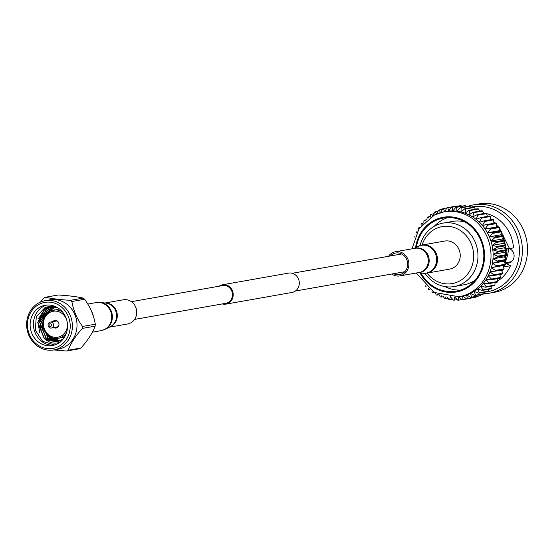 <?xml version="1.0" encoding="UTF-8"?>
<svg xmlns="http://www.w3.org/2000/svg" width="555" height="555" viewBox="0 0 555 555"><rect width="100%" height="100%" fill="white"/><g stroke="black" fill="none" stroke-linecap="round" stroke-linejoin="round"><path stroke-width="0.83" d="M131.431 301.684L222.666 285.575A9.005 8.214 80 0 1 231.678 290.869A9.005 8.214 80 0 1 225.795 303.308L134.56 319.416M219.142 286.2A9.823 8.956 80 0 1 222.52 284.771L288.607 273.102A9.823 8.956 80 0 1 298.444 278.881A9.823 8.956 80 0 1 292.02 292.45L225.94 304.119A9.823 8.956 80 0 1 222.271 303.932M222.52 284.771A9.823 8.956 80 0 1 232.358 290.543A9.823 8.956 80 0 1 225.94 304.119M109.307 327.2L127.636 323.96A12.279 11.197 -100 0 0 133.908 320.277A12.279 11.197 -100 0 0 135.254 306.138A12.279 11.197 -100 0 0 123.363 299.783L105.041 303.016M421.987 245.067L444.728 241.057A14.243 12.994 80 0 1 459.332 250.319A14.243 12.994 80 0 1 454.073 267.378A14.243 12.994 80 0 1 449.675 269.106L426.941 273.122L422.66 273.24A14.125 12.883 80 0 0 430.5 271.43A14.125 12.883 80 0 0 434.967 252.761A14.125 12.883 80 0 0 417.922 246.427L421.987 245.067A14.243 12.994 80 0 1 436.598 254.329A14.243 12.994 80 0 1 431.339 271.395A14.243 12.994 80 0 1 426.941 273.122M388.576 256.285A12.279 11.197 80 0 1 391.712 253.226A12.279 11.197 80 0 1 395.5 251.741A12.279 11.197 80 0 1 408.098 259.726A12.279 11.197 80 0 1 403.561 274.434A12.279 11.197 80 0 1 399.773 275.925A12.279 11.197 80 0 1 391.705 274.024M390.449 255.959A10.968 10.004 80 0 1 392.343 254.356A10.968 10.004 80 0 1 395.729 253.031A10.968 10.004 80 0 1 406.981 260.163A10.968 10.004 80 0 1 402.93 273.303A10.968 10.004 80 0 1 399.544 274.635A10.968 10.004 80 0 1 393.578 273.691M427.066 273.102A28.922 26.383 -100 0 0 458.492 281.551A28.922 26.383 -100 0 0 471.133 243.603A28.922 26.383 -100 0 0 435.911 228.618A28.922 26.383 -100 0 0 422.112 245.046M420.073 245.546A32.197 29.366 80 0 1 435.959 225.385A32.197 29.366 80 0 1 442.925 223.145A32.197 29.366 80 0 1 476.523 245.837A32.197 29.366 80 0 1 461.087 284.313A32.197 29.366 80 0 1 454.122 286.553A32.197 29.366 80 0 1 424.984 273.331M511.03 261.731L505.161 262.765M509.317 248.605A7.527 6.868 80 0 1 514.09 255.432A7.527 6.868 80 0 1 510.156 262.577A7.527 6.868 80 0 1 508.526 263.098A7.527 6.868 80 0 1 505.161 262.779M475.26 280.032A32.197 29.366 80 0 1 471.022 282.557A32.197 29.366 80 0 1 464.049 284.798L454.122 286.553M447.76 217.615A37.109 33.848 -100 0 0 443.972 219.142A37.109 33.848 -100 0 0 434.336 226.232M420.967 273.032A37.109 33.848 -100 0 0 456.314 291.153A37.109 33.848 -100 0 0 464.348 288.565A37.109 33.848 -100 0 0 482.135 244.228A37.109 33.848 -100 0 0 443.41 218.066A37.109 33.848 -100 0 0 435.384 220.654A37.109 33.848 -100 0 0 416.403 247.197M467.414 206.502A44.865 40.917 80 0 1 473.533 204.878L478.688 203.969A44.865 40.917 80 0 1 525.502 235.591A44.865 40.917 80 0 1 504.002 289.197A44.865 40.917 80 0 1 494.29 292.325L489.128 293.234A44.865 40.917 80 0 1 484.092 293.775M473.533 204.878A44.865 40.917 80 0 1 520.347 236.499A44.865 40.917 80 0 1 498.841 290.112A44.865 40.917 80 0 1 489.128 293.234M470.598 207.216A43.117 39.329 80 0 1 517.156 236.222A43.117 39.329 80 0 1 496.801 288.753A43.117 39.329 80 0 1 484.82 292.124L484.369 293.623A46.655 42.555 80 0 1 483.683 294.004L474.886 295.558L470.494 293.401A43.117 39.329 80 0 1 466.672 294.969A43.117 39.329 80 0 1 462.71 296.092A43.117 39.329 80 0 1 461.163 296.405L459.054 296.772L434.19 292.443L416.278 273.004M508.297 248.647A24.559 22.401 80 0 1 506.146 259.421M505.654 260.475A24.559 22.401 80 0 1 505.459 260.857M506.972 248.702A24.559 22.401 80 0 1 506.444 254.551M506.195 255.647A24.559 22.401 80 0 1 505.778 257.131M444.992 286.595A37.109 33.848 -100 0 0 460.56 290.092M442.925 223.145L452.859 221.389A32.197 29.366 80 0 1 465.021 222.028M414.724 237.02L414.717 236.999A46.655 42.555 80 0 1 414.98 236.215L415.036 236.208M416.507 232.954L416.41 232.552A46.655 42.555 80 0 1 416.743 231.803L417.083 231.837M418.643 229.187L418.519 228.334A46.655 42.555 80 0 1 418.928 227.626L419.552 227.821M421.106 225.732L421.03 224.393A46.655 42.555 80 0 1 421.509 223.741L422.404 224.178M423.853 222.617L423.916 220.779A46.655 42.555 80 0 1 424.457 220.182L425.574 220.966M426.857 219.856L427.142 217.518A46.655 42.555 80 0 1 427.738 216.991L429.022 218.191M430.083 217.456L430.673 214.66A46.655 42.555 80 0 1 431.318 214.202L432.692 215.874M433.51 215.437L434.475 212.225A46.655 42.555 80 0 1 435.162 211.844L436.834 214.487M437.097 213.807L438.499 210.248A46.655 42.555 80 0 1 439.22 209.95L440.656 212.912L442.703 208.742A46.655 42.555 80 0 1 443.452 208.534L444.617 211.788L447.039 207.73A46.655 42.555 80 0 1 447.809 207.605L448.683 211.129L451.472 207.223A46.655 42.555 80 0 1 452.242 207.188L452.804 210.935L455.933 207.23A46.655 42.555 80 0 1 456.71 207.279L456.931 211.212L460.393 207.743A46.655 42.555 80 0 1 461.163 207.882L461.018 211.961L464.785 208.756A46.655 42.555 80 0 1 465.541 208.985L465.035 213.169L469.079 210.262A46.655 42.555 80 0 1 469.808 210.574L468.919 214.82L473.214 212.246A46.655 42.555 80 0 1 473.914 212.641L472.638 216.901L477.147 214.688A46.655 42.555 80 0 1 477.813 215.153L476.148 219.392L480.845 217.553A46.655 42.555 80 0 1 481.462 218.087L479.416 222.257L484.258 220.814A46.655 42.555 80 0 1 484.82 221.417L482.399 225.469L487.346 224.435A46.655 42.555 80 0 1 487.852 225.094L485.063 229L490.086 228.376A46.655 42.555 80 0 1 490.523 229.09L487.387 232.795L492.438 232.594A46.655 42.555 80 0 1 492.805 233.357L489.344 236.825L494.38 237.047A46.655 42.555 80 0 1 494.671 237.838L490.904 241.043L495.892 241.682A46.655 42.555 80 0 1 496.108 242.5L492.063 245.407L496.954 246.448A46.655 42.555 80 0 1 497.093 247.287L492.798 249.861L497.558 251.29A46.655 42.555 80 0 1 497.62 252.136L493.104 254.356L497.696 256.16A46.655 42.555 80 0 1 497.675 257.007L492.979 258.852L497.37 261.003A46.655 42.555 80 0 1 497.266 261.842L492.424 263.285L496.579 265.769A46.655 42.555 80 0 1 496.392 266.587L491.439 267.628L495.331 270.403A46.655 42.555 80 0 1 495.067 271.194L490.044 271.811L493.638 274.85A46.655 42.555 80 0 1 493.298 275.599L488.254 275.8L491.522 279.068A46.655 42.555 80 0 1 491.113 279.775L486.083 279.553L489.01 283.008A46.655 42.555 80 0 1 488.539 283.661L483.551 283.029L486.125 286.623A46.655 42.555 80 0 1 485.59 287.219L480.699 286.179L482.899 289.883A46.655 42.555 80 0 1 482.309 290.411L477.543 288.975L479.367 292.742A46.655 42.555 80 0 1 478.729 293.2L474.13 291.396L475.573 295.177A46.655 42.555 80 0 1 474.886 295.558M434.731 214.854A43.117 39.329 80 0 1 444.062 211.85L446.171 211.476A43.117 39.329 80 0 1 448.683 211.129A43.117 39.329 80 0 1 452.804 210.935A43.117 39.329 80 0 1 456.931 211.212A43.117 39.329 80 0 1 461.018 211.961A43.117 39.329 80 0 1 465.035 213.169A43.117 39.329 80 0 1 468.919 214.82A43.117 39.329 80 0 1 472.638 216.901A43.117 39.329 80 0 1 476.148 219.392A43.117 39.329 80 0 1 479.416 222.257A43.117 39.329 80 0 1 482.399 225.469A43.117 39.329 80 0 1 485.063 229A43.117 39.329 80 0 1 487.387 232.795A43.117 39.329 80 0 1 489.344 236.825A43.117 39.329 80 0 1 490.904 241.043A43.117 39.329 80 0 1 492.063 245.407A43.117 39.329 80 0 1 492.798 249.861A43.117 39.329 80 0 1 493.104 254.356A43.117 39.329 80 0 1 492.979 258.852A43.117 39.329 80 0 1 492.424 263.285A43.117 39.329 80 0 1 491.439 267.628A43.117 39.329 80 0 1 490.044 271.811A43.117 39.329 80 0 1 488.254 275.8A43.117 39.329 80 0 1 486.083 279.553A43.117 39.329 80 0 1 483.551 283.029A43.117 39.329 80 0 1 480.699 286.179A43.117 39.329 80 0 1 477.543 288.975A43.117 39.329 80 0 1 474.13 291.396A43.117 39.329 80 0 1 470.494 293.401L471.549 297.154A46.655 42.555 80 0 1 470.827 297.452L466.672 294.969L467.345 298.659A46.655 42.555 80 0 1 466.595 298.868L462.71 296.092L463.002 299.672A46.655 42.555 80 0 1 462.239 299.797L458.645 296.758L458.576 300.179A46.655 42.555 80 0 1 457.799 300.213L454.531 296.946L454.108 300.172A46.655 42.555 80 0 1 453.331 300.123L450.924 297.286M450.403 296.668L449.654 299.658A46.655 42.555 80 0 1 448.884 299.52L446.997 296.883M445.998 296.717L445.256 298.646A46.655 42.555 80 0 1 444.5 298.417L443.098 296.058M441.766 295.676L440.968 297.14A46.655 42.555 80 0 1 440.233 296.828L439.255 294.816M437.597 294.136L436.834 295.156A46.655 42.555 80 0 1 436.133 294.76L435.515 293.151M433.552 292.083L432.893 292.714A46.655 42.555 80 0 1 432.234 292.249L431.901 291.07M429.674 289.523L429.202 289.849A46.655 42.555 80 0 1 428.585 289.315L428.446 288.572M426.039 286.477L425.789 286.588A46.655 42.555 80 0 1 425.227 285.985L425.199 285.672M417.145 231.726L416.743 231.803M419.795 227.474L418.928 227.626M423.042 223.471L421.509 223.741M426.864 219.759L424.457 220.182M430.278 216.54L427.738 216.991M434.024 213.724L431.318 214.202M438.068 211.33L435.162 211.844M442.384 209.388L439.22 209.95M446.935 207.917L443.452 208.534M447.039 207.73L455.835 206.182A46.655 42.555 80 0 1 456.605 206.058L447.809 207.605M451.472 207.223L460.268 205.676A46.655 42.555 80 0 1 461.038 205.634L452.242 207.188M455.933 207.23L464.729 205.676A46.655 42.555 80 0 1 465.506 205.732L456.71 207.279M460.393 207.743L469.19 206.189A46.655 42.555 80 0 1 469.96 206.328L461.163 207.882M464.785 208.756L473.581 207.202A46.655 42.555 80 0 1 474.338 207.431L465.541 208.985M469.079 210.262L477.876 208.708A46.655 42.555 80 0 1 478.604 209.02L469.808 210.574M473.214 212.246L482.011 210.692A46.655 42.555 80 0 1 482.711 211.087L473.914 212.641M477.147 214.688L485.944 213.134A46.655 42.555 80 0 1 486.61 213.599L477.813 215.153M480.845 217.553L489.642 215.999A46.655 42.555 80 0 1 490.259 216.54L481.462 218.087M484.258 220.814L493.055 219.26A46.655 42.555 80 0 1 493.617 219.863L484.82 221.417M487.346 224.435L496.142 222.881A46.655 42.555 80 0 1 496.649 223.547L487.852 225.094M490.086 228.376L498.883 226.822A46.655 42.555 80 0 1 499.32 227.536L490.523 229.09M492.438 232.594L501.234 231.04A46.655 42.555 80 0 1 501.602 231.803L492.805 233.357M494.38 237.047L503.177 235.493A46.655 42.555 80 0 1 503.468 236.291L494.671 237.838M495.892 241.682L504.689 240.128A46.655 42.555 80 0 1 504.904 240.946L496.108 242.5M496.954 246.448L505.751 244.894A46.655 42.555 80 0 1 505.889 245.733L497.093 247.287M497.558 251.29L506.354 249.736A46.655 42.555 80 0 1 506.417 250.582L497.62 252.136M497.696 256.16L506.493 254.606A46.655 42.555 80 0 1 506.472 255.453L497.675 257.007M497.37 261.003L506.167 259.456A46.655 42.555 80 0 1 506.063 260.288L497.266 261.842M496.579 265.769L505.376 264.215A46.655 42.555 80 0 1 505.189 265.033L496.392 266.587M495.331 270.403L504.127 268.849A46.655 42.555 80 0 1 503.864 269.64L495.067 271.194M493.638 274.85L502.435 273.296A46.655 42.555 80 0 1 502.095 274.052L493.298 275.599M491.522 279.068L500.319 277.514A46.655 42.555 80 0 1 499.909 278.221L491.113 279.775M489.01 283.008L497.807 281.454A46.655 42.555 80 0 1 497.335 282.106L488.539 283.661M486.125 286.623L494.921 285.076A46.655 42.555 80 0 1 494.387 285.665L485.59 287.219M482.899 289.883L491.695 288.329A46.655 42.555 80 0 1 491.106 288.857L482.309 290.411M479.367 292.742L488.164 291.195A46.655 42.555 80 0 1 487.526 291.646L478.729 293.2M475.573 295.177L484.369 293.623M471.549 297.154L480.346 295.607A46.655 42.555 80 0 1 479.624 295.898L470.827 297.452M467.345 298.659L476.141 297.105A46.655 42.555 80 0 1 475.392 297.32L466.595 298.868M463.002 299.672L471.91 297.931M458.576 300.179L461.975 299.575M454.108 300.172L457.209 299.624M449.654 299.658L452.512 299.159M445.256 298.646L447.92 298.174M440.968 297.14L443.473 296.696M436.834 295.156L439.095 294.754M432.893 292.714L434.246 292.478M429.202 289.849L429.945 289.724M461.628 206.224L461.038 205.634M466.332 206.689L465.506 205.732M470.924 207.674L469.96 206.328M475.371 209.152L474.338 207.431M479.624 211.115L478.604 209.02M483.648 213.536L482.711 211.087M487.394 216.394L486.61 213.599M490.925 220.224L490.259 216.54M493.908 223.443L493.617 219.863M498.883 226.822L496.579 226.967L496.649 223.547M501.234 231.04L498.903 230.762L499.32 227.536M503.177 235.493L500.853 234.793L501.602 231.803M504.689 240.128L502.421 239.011L503.468 236.291M505.751 244.894L503.572 243.374L504.904 240.946M506.354 249.736L504.308 247.828L505.889 245.733M506.493 254.606L504.613 252.324L506.417 250.582M506.167 259.456L504.488 256.819L506.472 255.453M505.376 264.215L503.933 261.259L506.063 260.288M504.127 268.849L502.955 265.595L505.189 265.033M502.435 273.296L501.56 269.779M500.319 277.514L499.764 273.775M497.807 281.454L497.655 278.617M494.921 285.076L495.011 282.516M491.695 288.329L491.973 286.096M488.164 291.195L488.566 289.308M480.346 295.607L480.776 294.518M476.141 297.105L476.461 296.46M504.627 265.172L504.148 266.851L510.454 265.734A36.72 33.494 80 0 1 497.779 280.948M505.723 257.686L505.667 258.672M505.494 260.545L505.022 263.486M486.617 213.64A36.72 33.494 80 0 1 513.486 247.898L509.511 248.598L499.278 227.89M498.307 226.856L497.245 225.802M483.44 213.002A36.72 33.494 80 0 1 485.07 213.286M505.14 262.869L510.454 265.734M491.439 267.628L502.955 265.595M492.424 263.285L503.933 261.259M492.979 258.852L504.488 256.819M493.104 254.356L504.613 252.324M492.798 249.861L504.308 247.828M492.063 245.407L503.572 243.374M490.904 241.043L502.421 239.011M489.344 236.825L500.853 234.793M487.387 232.795L498.903 230.762M485.063 229L496.579 226.967M505.765 248.758L509.511 248.598M55.666 327.277A3.358 3.059 -100 0 0 57.942 327.034M56.832 320.755A3.358 3.059 -100 0 0 54.619 321.31M53.981 321.421A3.85 3.51 80 0 1 55.382 320.401M50.706 326.444A1.394 1.27 -100 0 0 51.317 324.62A1.394 1.27 -100 0 0 49.617 323.898A1.394 1.27 -100 0 0 50.706 326.444M49.645 322.282A3.032 2.761 80 0 1 53.46 324.21A3.032 2.761 80 0 1 51.351 328.04A3.032 2.761 80 0 1 49.645 322.282M51.351 328.04L56.964 327.048A3.032 2.761 -100 0 0 58.629 325.986M57.838 321.505A3.032 2.761 -100 0 0 55.916 321.081L50.297 322.073M56.7 327.866A3.85 3.51 80 0 1 55.035 327.388M53.842 327.596A3.85 3.51 -100 0 0 58.795 323.163A3.85 3.51 -100 0 0 52.794 321.629M93.427 316.378A20.466 18.662 -100 0 0 91.325 310.786M46.953 305.042A20.466 18.662 -100 0 0 44.157 306.096A20.466 18.662 -100 0 0 34.105 329.663A20.466 18.662 -100 0 0 54.036 345.182M54.397 306.117L45.302 307.31L36.297 316.621L35.326 330.204L42.673 341.394L54.716 344.981M60.148 342.22C55.084 344.01 50.297 343.184 45.781 339.743L56.381 341.852L60.169 340.708L63.43 338.696M57.963 346.799A23.379 21.319 -100 0 0 68.182 316.128A23.379 21.319 -100 0 0 39.717 304.015A23.379 21.319 -100 0 0 29.498 334.686A23.379 21.319 -100 0 0 57.963 346.799M39.738 302.399A25.017 22.817 80 0 1 45.156 300.657A25.017 22.817 80 0 1 71.255 318.286A25.017 22.817 80 0 1 59.267 348.179A25.017 22.817 80 0 1 53.849 349.921A25.017 22.817 80 0 1 27.75 332.292A25.017 22.817 80 0 1 39.738 302.399M66.531 351.031A28.985 26.439 -100 0 0 67.349 350.656A28.985 26.439 -100 0 0 68.161 350.254L80.926 347.999A28.985 26.439 80 0 1 80.121 348.401A28.985 26.439 80 0 1 79.296 348.783L66.531 351.031L53.793 349.934M53.849 349.921L58.476 349.102A25.017 22.817 -100 0 0 63.894 347.361A25.017 22.817 -100 0 0 75.882 317.474A25.017 22.817 -100 0 0 49.777 299.839L45.156 300.657M83.167 298.084A28.985 26.439 80 0 1 84.651 299.256L71.886 301.511A28.985 26.439 -100 0 0 70.402 300.338L83.167 298.084C77.048 296.675 68.758 295.642 58.317 294.982L45.545 297.237A28.985 26.439 -100 0 0 44.726 297.612A28.985 26.439 -100 0 0 43.914 298.021L40.453 302.073M43.38 331.841L41.618 321.81M42.145 318.064L45.579 310.502M45.892 310.092L47.279 308.483M47.397 308.358L50.214 305.999M39.551 322.177L43.172 311.355M43.519 310.869L48.181 306.339M41.542 332.168L39.78 322.136M40.314 318.383L43.748 310.828M44.053 310.418L48.438 306.277M37.719 322.497L45.642 307.165M39.703 332.494L37.948 322.455M38.475 318.709L46.03 307.012M40.855 306.679A20.466 18.662 -100 0 0 31.045 331.134A20.466 18.662 -100 0 0 52.399 345.557A20.466 18.662 -100 0 0 56.825 344.135A20.466 18.662 -100 0 0 66.635 319.68A20.466 18.662 -100 0 0 45.281 305.257A20.466 18.662 -100 0 0 40.855 306.679M95.294 324.203A28.985 26.439 80 0 1 95.141 326.153L82.376 328.407A28.985 26.439 -100 0 0 82.522 326.458L95.294 324.203C93.885 315.538 90.34 307.227 84.651 299.256M80.926 347.999C87.78 340.368 92.519 333.083 95.141 326.153M82.376 328.407C75.522 336.039 70.783 343.323 68.161 350.254M71.886 301.511C73.288 310.169 76.833 318.487 82.522 326.458M45.545 297.237C51.671 298.646 59.954 299.679 70.402 300.338M45.781 339.743L44.24 338.633L37.712 322.559L47.147 308.476L51.004 307.241L57.172 307.421M57.2 341.686L46.072 338.314L39.544 322.233L48.986 308.15L51.927 307.109M57.318 341.658L46.301 338.272L39.773 322.191L49.215 308.108L52.163 307.068M58.164 341.436L47.91 337.988L41.382 321.914L50.817 307.824L52.864 307.033M52.975 306.998L53.766 306.783M59.114 341.131L49.749 337.662L45.635 332.806M44.074 317.467L52.656 307.505L53.807 307.012M53.918 306.971L54.702 306.707M54.813 306.672L55.382 306.513M60.023 340.77L52.031 337.69M48.542 312.076L54.765 307.054M54.869 307.005L55.646 306.686M56.277 341.873L44.469 338.599L37.941 322.517L47.376 308.434L51.004 307.241M58.282 341.401L48.139 337.946L41.611 321.872L51.046 307.789L52.982 307.026M53.093 306.991L53.884 306.769M59.232 341.089L49.978 337.62L46.752 334.159M44.795 316.1L52.885 307.463L53.925 307.012M54.036 306.971L54.813 306.7M54.931 306.665L55.41 306.526M60.134 340.721L52.559 337.87M48.951 311.806L54.883 307.061M54.994 307.012L55.764 306.693M105.214 329.275A14.125 12.883 -100 0 0 109.134 326.139A14.125 12.883 -100 0 0 111.444 311.612A14.125 12.883 -100 0 0 100.476 302.468L106.178 303.155A12.397 11.308 -100 0 1 115.801 311.182A12.397 11.308 -100 0 1 113.768 323.926A12.397 11.308 -100 0 1 110.334 326.68L105.214 329.275L101.149 330.634A14.243 12.994 -100 0 0 108.426 326.361A14.243 12.994 -100 0 0 109.987 309.961A14.243 12.994 -100 0 0 96.195 302.586L87.801 304.064M109.633 327.034A12.279 11.197 -100 0 0 114.476 323.711A12.279 11.197 -100 0 0 116.168 310.294A12.279 11.197 -100 0 0 105.401 303.058M414.196 248.439A12.397 11.308 80 0 1 428.106 255.328A12.397 11.308 80 0 1 423.84 270.965A12.397 11.308 80 0 1 418.463 272.623M395.5 251.741L414.932 248.307A12.279 11.197 80 0 1 427.523 256.292A12.279 11.197 80 0 1 422.993 271.006A12.279 11.197 80 0 1 419.205 272.491L399.773 275.925M487.276 215.964A43.117 39.329 80 0 1 487.769 216.325M490.641 218.649A43.117 39.329 80 0 1 491.591 219.516M493.77 221.722A43.117 39.329 80 0 1 494.977 223.089M496.614 225.15A43.117 39.329 80 0 1 497.856 226.884M499.146 228.91A43.117 39.329 80 0 1 500.291 230.929M501.318 232.968A43.117 39.329 80 0 1 502.317 235.23M503.094 237.276A43.117 39.329 80 0 1 503.891 239.732M504.446 241.793A43.117 39.329 80 0 1 505.001 244.367M505.348 246.455A43.117 39.329 80 0 1 505.647 249.07M505.778 251.207A43.117 39.329 80 0 1 505.806 253.767M505.723 255.973A43.117 39.329 80 0 1 505.508 258.408M505.182 260.69A43.117 39.329 80 0 1 504.752 262.931M504.169 265.29A43.117 39.329 80 0 1 503.565 267.281M502.636 269.855A43.117 39.329 80 0 1 501.97 271.423M500.554 274.323A43.117 39.329 80 0 1 500 275.322M497.925 278.575A43.117 39.329 80 0 1 497.675 278.929M412.011 248.827L419.067 228.535L434.586 214.903L444.062 211.85A43.117 39.329 80 0 1 489.059 242.244A43.117 39.329 80 0 1 468.392 293.768A43.117 39.329 80 0 1 459.054 296.772M415.577 247.62A37.927 34.59 80 0 1 435.058 219.905A37.927 34.59 80 0 1 481.247 239.559A37.927 34.59 80 0 1 464.667 289.315A37.927 34.59 80 0 1 420.045 272.921M66.704 319.923A13.181 12.023 -100 0 0 50.304 312.181A13.181 12.023 -100 0 0 44.546 329.469A13.181 12.023 -100 0 0 60.592 336.295A13.181 12.023 -100 0 0 67.502 324.439M50.318 311.05A14.326 13.063 80 0 1 53.419 310.051A14.326 13.063 80 0 1 62.715 312.188M66.406 333.076A14.326 13.063 80 0 1 61.501 337.267A14.326 13.063 80 0 1 58.4 338.266A14.326 13.063 80 0 1 43.47 328.22A14.326 13.063 80 0 1 50.227 311.091M401.702 253.968L292.277 273.289M404.831 271.707L295.406 291.021M96.195 302.586L100.476 302.468M101.149 330.634L92.394 332.181M413.829 248.508L417.922 246.427M418.095 272.685L422.66 273.24M497.675 279.04L498.029 278.554M500.02 275.453L500.665 274.302M502.011 271.589L502.761 269.834M503.628 267.461L504.301 265.255M504.842 263.112L505.327 260.621M505.626 258.595L505.869 255.869M505.952 253.94L505.917 251.068M505.806 249.223L505.473 246.281M505.182 244.491L504.55 241.591M504.072 239.822L503.177 237.061M502.49 235.285L501.366 232.753M500.457 230.949L499.174 228.702M497.995 226.877L496.621 224.955M495.102 223.061L493.756 221.549M491.709 219.496L490.62 218.51M487.88 216.311L487.241 215.853M59.475 308.982L50.276 311.064C36.346 316.697 43.887 341.825 58.4 338.266L64.456 337.197"/></g></svg>
